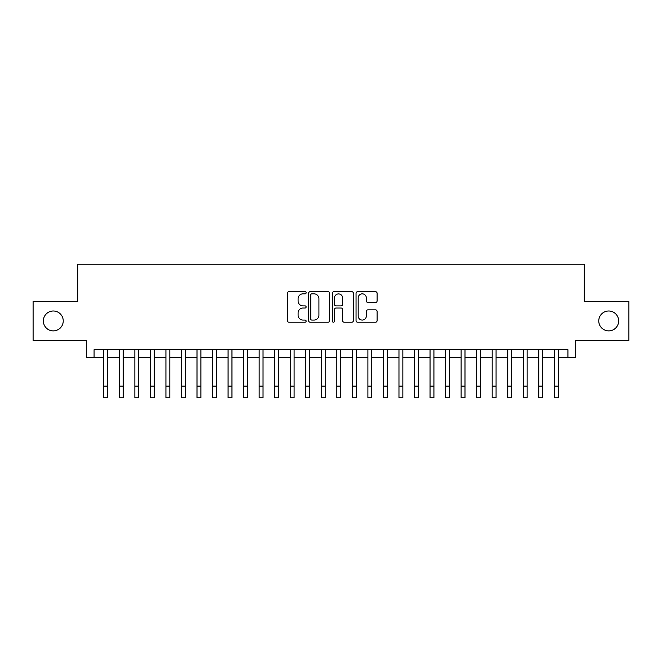 <?xml version="1.0" encoding="UTF-8"?>
<svg xmlns="http://www.w3.org/2000/svg" width="662" height="662" viewBox="0 0 662 662"><rect width="100%" height="100%" fill="white"/><g stroke="black" fill="none" stroke-linecap="round" stroke-linejoin="round"><path stroke-width="0.99" d="M306.142 292.778A1.067 1.067 0 0 0 305.074 291.71L288.872 291.71A1.523 1.523 0 0 0 287.349 293.233L287.349 320.681A1.523 1.523 0 0 0 288.872 322.204L305.074 322.204A1.067 1.067 0 0 0 306.142 321.136A1.067 1.067 0 0 0 305.074 320.069L302.981 320.069A4.882 4.882 0 0 1 298.099 315.195L298.099 312.903A4.882 4.882 0 0 1 302.981 308.029L305.074 308.029A1.067 1.067 0 0 0 306.142 306.961A1.067 1.067 0 0 0 305.074 305.894L302.981 305.894A4.882 4.882 0 0 1 298.099 301.011L298.099 298.728A4.882 4.882 0 0 1 302.981 293.845L305.074 293.845A1.067 1.067 0 0 0 306.142 292.778M598.762 320.938A9.947 9.947 0 0 0 608.701 330.884A9.947 9.947 0 0 0 618.647 320.938A9.947 9.947 0 0 0 608.701 310.999A9.947 9.947 0 0 0 598.762 320.938M43.353 320.938A9.947 9.947 0 0 0 53.299 330.884A9.947 9.947 0 0 0 63.238 320.938A9.947 9.947 0 0 0 53.299 310.999A9.947 9.947 0 0 0 43.353 320.938M375.569 302.46A1.523 1.523 0 0 0 377.092 300.937L377.092 293.233A1.523 1.523 0 0 0 375.569 291.71L357.571 291.71A1.523 1.523 0 0 0 356.048 293.233L356.048 320.681A1.523 1.523 0 0 0 357.571 322.204L375.569 322.204A1.523 1.523 0 0 0 377.092 320.681L377.092 311.38A1.523 1.523 0 0 0 375.569 309.857L367.865 309.857A1.523 1.523 0 0 0 366.343 311.38L366.343 315.997A4.08 4.08 0 0 1 362.263 320.069A4.08 4.08 0 0 1 358.183 315.997L358.183 297.925A4.08 4.08 0 0 1 362.263 293.845A4.08 4.08 0 0 1 366.343 297.925L366.343 300.937A1.523 1.523 0 0 0 367.865 302.46L375.569 302.46M94.078 357.447L94.078 349.685L567.922 349.685L567.922 357.447L575.692 357.447L575.692 340.359L628.9 340.359L628.9 301.524L584.232 301.524L584.232 264.237L77.768 264.237L77.768 301.524L33.1 301.524L33.1 340.359L86.308 340.359L86.308 357.447L103.785 357.447L103.785 366.69M329.668 293.233A1.523 1.523 0 0 0 328.137 291.71L310.147 291.71A1.523 1.523 0 0 0 308.624 293.233L308.624 320.681A1.523 1.523 0 0 0 310.147 322.204L328.137 322.204A1.523 1.523 0 0 0 329.668 320.681L329.668 293.233M333.863 291.71L351.853 291.71A1.523 1.523 0 0 1 353.376 293.233L353.376 320.681A1.523 1.523 0 0 1 351.853 322.204L344.149 322.204A1.523 1.523 0 0 1 342.626 320.681L342.626 309.551A1.523 1.523 0 0 0 341.104 308.029L335.998 308.029A1.523 1.523 0 0 0 334.467 309.551L334.467 321.136A1.067 1.067 0 0 1 333.4 322.204A1.067 1.067 0 0 1 332.332 321.136L332.332 293.233A1.523 1.523 0 0 1 333.863 291.71M107.674 357.447L119.325 357.447L119.325 366.69M123.206 357.447L134.858 357.447L134.858 366.69M138.747 357.447L150.398 357.447L150.398 366.69M154.279 357.447L165.93 357.447L165.93 366.69M169.82 357.447L181.471 357.447L181.471 366.69M185.352 357.447L197.003 357.447L197.003 366.69M200.884 357.447L212.535 357.447L212.535 366.69M216.424 357.447L228.076 357.447L228.076 366.69M231.957 357.447L243.608 357.447L243.608 366.69M247.497 357.447L259.148 357.447L259.148 366.69M263.029 357.447L274.68 357.447L274.68 366.69M278.57 357.447L290.221 357.447L290.221 366.69M294.102 357.447L305.753 357.447L305.753 366.69M309.642 357.447L321.293 357.447L321.293 366.69M325.174 357.447L336.826 357.447L336.826 366.69M340.707 357.447L352.358 357.447L352.358 366.69M356.247 357.447L367.898 357.447L367.898 366.69M371.779 357.447L383.43 357.447L383.43 366.69M387.32 357.447L398.971 357.447L398.971 366.69M402.852 357.447L414.503 357.447L414.503 366.69M418.392 357.447L430.043 357.447L430.043 366.69M433.924 357.447L445.576 357.447L445.576 366.69M449.465 357.447L461.116 357.447L461.116 366.69M464.997 357.447L476.648 357.447L476.648 366.69M480.529 357.447L492.18 357.447L492.18 366.69M496.07 357.447L507.721 357.447L507.721 366.69M511.602 357.447L523.253 357.447L523.253 366.69M527.142 357.447L538.794 357.447L538.794 366.69M542.674 357.447L554.326 357.447L554.326 366.69M558.215 357.447L567.922 357.447M311.827 293.845A1.067 1.067 0 0 0 310.759 294.913L310.759 319.001A1.067 1.067 0 0 0 311.827 320.069L314.036 320.069A4.882 4.882 0 0 0 318.918 315.195L318.918 298.728A4.882 4.882 0 0 0 314.036 293.845L311.827 293.845M342.626 297.999A4.08 4.08 0 0 0 338.547 293.92A4.08 4.08 0 0 0 334.467 297.999L334.467 304.363A1.523 1.523 0 0 0 335.998 305.894L341.104 305.894A1.523 1.523 0 0 0 342.626 304.363L342.626 297.999M103.785 386.112L107.674 386.112L107.674 397.763L103.785 397.763L103.785 349.685M107.674 386.112L107.674 349.685M119.325 386.112L123.206 386.112L123.206 397.763L119.325 397.763L119.325 349.685M123.206 386.112L123.206 349.685M134.858 386.112L138.747 386.112L138.747 397.763L134.858 397.763L134.858 349.685M138.747 386.112L138.747 349.685M150.398 386.112L154.279 386.112L154.279 397.763L150.398 397.763L150.398 349.685M154.279 386.112L154.279 349.685M165.93 386.112L169.82 386.112L169.82 397.763L165.93 397.763L165.93 349.685M169.82 386.112L169.82 349.685M181.471 386.112L185.352 386.112L185.352 397.763L181.471 397.763L181.471 349.685M185.352 386.112L185.352 349.685M197.003 386.112L200.884 386.112L200.884 397.763L197.003 397.763L197.003 349.685M200.884 386.112L200.884 349.685M212.535 386.112L216.424 386.112L216.424 397.763L212.535 397.763L212.535 349.685M216.424 386.112L216.424 349.685M228.076 386.112L231.957 386.112L231.957 397.763L228.076 397.763L228.076 349.685M231.957 386.112L231.957 349.685M243.608 386.112L247.497 386.112L247.497 397.763L243.608 397.763L243.608 349.685M247.497 386.112L247.497 349.685M259.148 386.112L263.029 386.112L263.029 397.763L259.148 397.763L259.148 349.685M263.029 386.112L263.029 349.685M274.68 386.112L278.57 386.112L278.57 397.763L274.68 397.763L274.68 349.685M278.57 386.112L278.57 349.685M290.221 386.112L294.102 386.112L294.102 397.763L290.221 397.763L290.221 349.685M294.102 386.112L294.102 349.685M305.753 386.112L309.642 386.112L309.642 397.763L305.753 397.763L305.753 349.685M309.642 386.112L309.642 349.685M321.293 386.112L325.174 386.112L325.174 397.763L321.293 397.763L321.293 349.685M325.174 386.112L325.174 349.685M336.826 386.112L340.707 386.112L340.707 397.763L336.826 397.763L336.826 349.685M340.707 386.112L340.707 349.685M352.358 386.112L356.247 386.112L356.247 397.763L352.358 397.763L352.358 349.685M356.247 386.112L356.247 349.685M367.898 386.112L371.779 386.112L371.779 397.763L367.898 397.763L367.898 349.685M371.779 386.112L371.779 349.685M383.43 386.112L387.32 386.112L387.32 397.763L383.43 397.763L383.43 349.685M387.32 386.112L387.32 349.685M398.971 386.112L402.852 386.112L402.852 397.763L398.971 397.763L398.971 349.685M402.852 386.112L402.852 349.685M414.503 386.112L418.392 386.112L418.392 397.763L414.503 397.763L414.503 349.685M418.392 386.112L418.392 349.685M430.043 386.112L433.924 386.112L433.924 397.763L430.043 397.763L430.043 349.685M433.924 386.112L433.924 349.685M445.576 386.112L449.465 386.112L449.465 397.763L445.576 397.763L445.576 349.685M449.465 386.112L449.465 349.685M461.116 386.112L464.997 386.112L464.997 397.763L461.116 397.763L461.116 349.685M464.997 386.112L464.997 349.685M476.648 386.112L480.529 386.112L480.529 397.763L476.648 397.763L476.648 349.685M480.529 386.112L480.529 349.685M492.18 386.112L496.07 386.112L496.07 397.763L492.18 397.763L492.18 349.685M496.07 386.112L496.07 349.685M507.721 386.112L511.602 386.112L511.602 397.763L507.721 397.763L507.721 349.685M511.602 386.112L511.602 349.685M523.253 386.112L527.142 386.112L527.142 397.763L523.253 397.763L523.253 349.685M527.142 386.112L527.142 349.685M538.794 386.112L542.674 386.112L542.674 397.763L538.794 397.763L538.794 349.685M542.674 386.112L542.674 349.685M554.326 386.112L558.215 386.112L558.215 397.763L554.326 397.763L554.326 349.685M558.215 386.112L558.215 349.685"/></g></svg>
